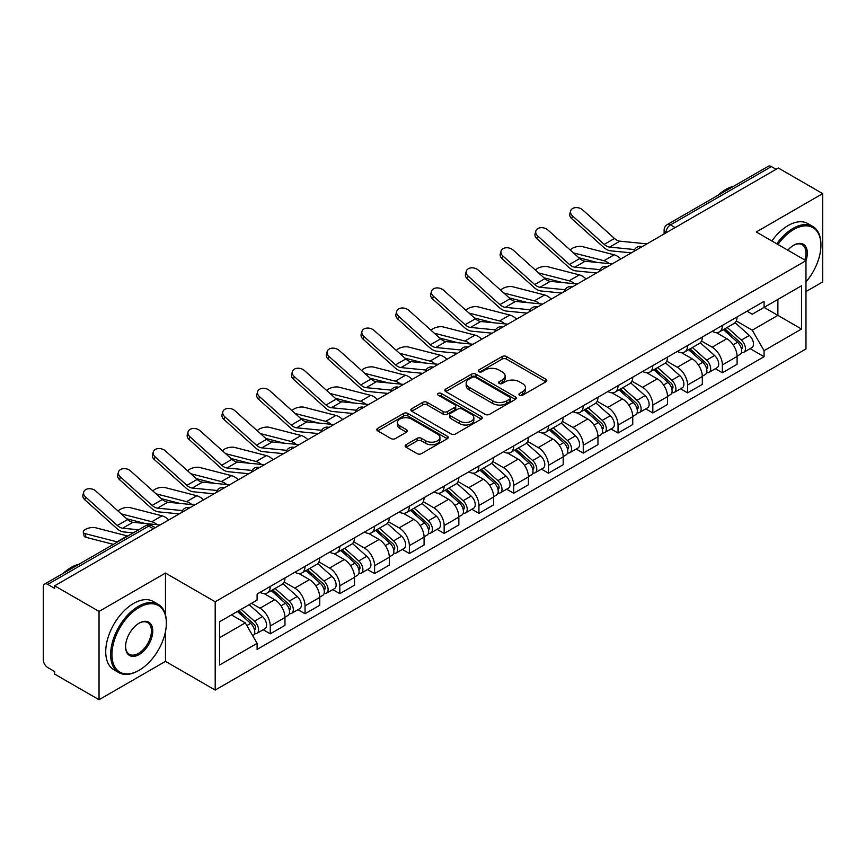<?xml version="1.0" encoding="UTF-8"?>
<svg xmlns="http://www.w3.org/2000/svg" width="866" height="866" viewBox="0 0 866 866"><rect width="100%" height="100%" fill="white"/><g stroke="black" fill="none" stroke-linecap="round" stroke-linejoin="round"><path stroke-width="1.3" d="M519.568 395.221A2.165 1.256 0 0 0 522.631 395.221L545.883 381.798A3.096 1.786 0 0 0 546.782 380.531A3.096 1.786 0 0 0 545.883 379.276L506.491 356.532A3.096 1.786 0 0 0 502.107 356.532L478.866 369.955A2.165 1.256 0 0 0 478.227 370.843A2.165 1.256 0 0 0 478.866 371.72A2.165 1.256 0 0 0 481.929 371.72L484.938 369.988A9.905 5.716 0 0 1 498.935 369.988L502.226 371.882A9.905 5.716 0 0 1 505.127 375.92A9.905 5.716 0 0 1 502.226 379.968L499.217 381.7A2.165 1.256 0 0 0 498.578 382.588A2.165 1.256 0 0 0 499.217 383.476A2.165 1.256 0 0 0 502.28 383.476L505.289 381.733A9.905 5.716 0 0 1 519.286 381.733L522.577 383.627A9.905 5.716 0 0 1 525.478 387.676A9.905 5.716 0 0 1 522.577 391.713L519.568 393.456A2.165 1.256 0 0 0 518.929 394.333A2.165 1.256 0 0 0 519.568 395.221L519.568 393.456M406.046 444.713A3.096 1.786 0 0 0 405.136 445.979A3.096 1.786 0 0 0 406.046 447.246L417.098 453.622A3.096 1.786 0 0 0 421.471 453.622L447.3 438.716A3.096 1.786 0 0 0 448.198 437.449A3.096 1.786 0 0 0 447.3 436.193L407.908 413.45A3.096 1.786 0 0 0 403.524 413.45L377.706 428.356A3.096 1.786 0 0 0 376.797 429.623A3.096 1.786 0 0 0 377.706 430.878L391.053 438.586A3.096 1.786 0 0 0 395.426 438.586L406.479 432.21A3.096 1.786 0 0 0 407.388 430.943A3.096 1.786 0 0 0 406.479 429.677L399.865 425.856A8.281 4.785 0 0 1 397.44 422.478A8.281 4.785 0 0 1 402.549 418.061A8.281 4.785 0 0 1 411.567 419.101L437.503 434.072A8.281 4.785 0 0 1 439.928 437.449A8.281 4.785 0 0 1 434.819 441.866A8.281 4.785 0 0 1 425.791 440.826L421.471 438.337A3.096 1.786 0 0 0 417.098 438.337L406.046 444.713L406.046 447.246M215.19 601.773L165.471 573.065L99.038 611.428L54.666 585.806L778.339 168.004L822.7 193.616L756.267 231.98L805.975 260.677L215.19 601.773L215.19 690.072L805.975 348.976L805.975 260.677A19.236 11.106 -60 0 0 793.721 245.23L793.721 245.23A19.236 11.106 -60 0 0 787.822 250.198M485.155 414.327A3.096 1.786 0 0 0 489.528 414.327L515.346 399.421A3.096 1.786 0 0 0 516.255 398.165A3.096 1.786 0 0 0 515.346 396.899L475.964 374.155A3.096 1.786 0 0 0 471.58 374.155L445.763 389.061A3.096 1.786 0 0 0 444.853 390.328A3.096 1.786 0 0 0 445.763 391.594L485.155 414.327M439.084 395.686A2.165 1.256 0 0 1 441.281 396L441.281 393.424L481.323 416.546A3.096 1.786 0 0 1 482.232 417.802A3.096 1.786 0 0 1 481.323 419.068L455.505 433.974A3.096 1.786 0 0 1 451.121 433.974L411.74 411.231L411.74 408.709A3.096 1.786 0 0 0 410.83 409.975A3.096 1.786 0 0 0 411.74 411.231M411.74 408.709L422.781 402.333A3.096 1.786 0 0 1 427.165 402.333L443.132 411.556A3.096 1.786 0 0 0 447.516 411.556L454.845 407.323A3.096 1.786 0 0 0 455.754 406.057A3.096 1.786 0 0 0 454.845 404.79L438.218 395.188A2.165 1.256 0 0 1 437.579 394.311A2.165 1.256 0 0 1 438.921 393.153A2.165 1.256 0 0 1 441.281 393.424M99.038 611.428L99.038 699.717L54.666 674.105L54.666 671.529L47.76 667.545A6.311 3.637 -120 0 1 43.3 659.816L43.3 586.964A6.311 3.637 -120 0 1 44.61 584.085L145.596 525.77A6.311 3.637 60 0 1 148.746 526.084L47.76 584.398A6.311 3.637 -120 0 0 44.61 584.085M805.975 291.571L822.7 281.915L822.7 193.616M99.038 699.717L165.471 661.364L215.19 690.072M54.666 585.806L54.666 588.382L47.76 584.398M675.112 227.596L670.436 224.9A6.311 3.637 60 0 0 667.275 224.586L768.272 166.283A6.311 3.637 60 0 1 771.422 166.586L670.436 224.9A6.311 3.637 120 0 0 665.976 232.618L665.976 232.878M776.109 169.292L771.422 166.586M722.374 325.421A14.506 8.379 60 0 1 719.375 331.938L734.087 323.44A14.506 8.379 -120 0 0 737.085 316.924M701.492 341.042L712.123 347.179A14.506 8.379 60 0 1 722.374 364.943L737.096 356.446A14.506 8.379 -120 0 0 726.834 338.682L716.301 332.598M737.096 356.446L737.096 364.294L722.374 372.791L715.327 368.721M719.375 331.938A14.506 8.379 60 0 1 712.231 331.277M722.374 364.943L722.374 372.791M687.593 345.502A14.506 8.379 60 0 1 684.595 352.007L699.306 343.521A14.506 8.379 -120 0 0 702.315 337.004M680.546 388.791L687.593 392.872L702.315 384.374L702.315 376.526A14.506 8.379 -120 0 0 692.053 358.762L681.52 352.679M684.595 352.007A14.506 8.379 60 0 1 677.45 351.358M666.712 361.122L677.342 367.26A14.506 8.379 60 0 1 687.593 385.013L687.593 392.872M652.823 365.582A14.506 8.379 60 0 1 649.814 372.088L664.525 363.601A14.506 8.379 -120 0 0 667.534 357.084M645.765 408.871L652.823 412.952L667.534 404.454L667.534 396.606A14.506 8.379 -120 0 0 657.283 378.843L646.75 372.759M649.814 372.088A14.506 8.379 60 0 1 642.68 371.438M631.942 381.202L642.561 387.329A14.506 8.379 60 0 1 652.823 405.093L652.823 412.952M618.043 385.662A14.506 8.379 60 0 1 615.033 392.168L629.755 383.681A14.506 8.379 -120 0 0 632.754 377.165M610.985 428.951L618.043 433.032L632.754 424.535L632.754 416.676A14.506 8.379 -120 0 0 622.502 398.923L611.97 392.839M615.033 392.168A14.506 8.379 60 0 1 607.9 391.519M597.161 401.283L607.78 407.41A14.506 8.379 60 0 1 618.043 425.174L618.043 433.032M583.262 405.743A14.506 8.379 60 0 1 580.263 412.248L594.974 403.751A14.506 8.379 -120 0 0 597.973 397.245M576.204 449.032L583.262 453.102L597.973 444.615L597.973 436.756A14.506 8.379 -120 0 0 587.722 418.992L577.189 412.92M580.263 412.248A14.506 8.379 60 0 1 573.119 411.599M562.38 421.352L573.011 427.49A14.506 8.379 60 0 1 583.262 445.254L583.262 453.102M548.481 425.823A14.506 8.379 60 0 1 545.483 432.329L560.194 423.831A14.506 8.379 -120 0 0 563.192 417.325M541.423 469.112L548.481 473.182L563.192 464.696L563.192 456.837A14.506 8.379 -120 0 0 552.941 439.073L542.408 433M545.483 432.329A14.506 8.379 60 0 1 538.338 431.679M527.6 441.433L538.23 447.57A14.506 8.379 60 0 1 548.481 465.334L548.481 473.182M513.7 445.903A14.506 8.379 60 0 1 510.702 452.409L525.413 443.912A14.506 8.379 -120 0 0 528.422 437.406M506.653 489.193L513.7 493.263L528.422 484.776L528.422 476.917A14.506 8.379 -120 0 0 518.16 459.153L507.628 453.08M510.702 452.409A14.506 8.379 60 0 1 503.557 451.76M492.819 461.513L503.449 467.651A14.506 8.379 60 0 1 513.7 485.415L513.7 493.263M478.93 465.973A14.506 8.379 60 0 1 475.921 472.49L490.632 463.992A14.506 8.379 -120 0 0 493.642 457.486M471.873 509.273L478.93 513.343L493.642 504.846L493.642 496.997A14.506 8.379 -120 0 0 483.38 479.234L472.858 473.15M475.921 472.49A14.506 8.379 60 0 1 468.787 471.829M458.038 481.593L468.668 487.731A14.506 8.379 60 0 1 478.93 505.495L478.93 513.343M444.15 486.053A14.506 8.379 60 0 1 441.14 492.57L455.862 484.072A14.506 8.379 -120 0 0 458.861 477.567M437.092 529.353L444.15 533.424L458.861 524.926L458.861 517.078A14.506 8.379 -120 0 0 448.61 499.314L438.077 493.23M441.14 492.57A14.506 8.379 60 0 1 434.007 491.91M423.268 501.674L433.888 507.812A14.506 8.379 60 0 1 444.15 525.575L444.15 533.424M409.369 506.134A14.506 8.379 60 0 1 406.36 512.65L421.082 504.153A14.506 8.379 -120 0 0 424.08 497.647M402.311 549.434L409.369 553.504L424.08 545.006L424.08 537.158A14.506 8.379 -120 0 0 413.829 519.394L403.296 513.311M406.36 512.65A14.506 8.379 60 0 1 399.226 511.99M388.488 521.754L399.118 527.892A14.506 8.379 60 0 1 409.369 545.656L409.369 553.504M374.588 526.214A14.506 8.379 60 0 1 371.59 532.731L386.301 524.233A14.506 8.379 -120 0 0 389.299 517.716M367.53 569.514L374.588 573.584L389.299 565.087L389.299 557.239A14.506 8.379 -120 0 0 379.048 539.475L368.515 533.391M371.59 532.731A14.506 8.379 60 0 1 364.445 532.07M353.707 541.835L364.337 547.972A14.506 8.379 60 0 1 374.588 565.736L374.588 573.584M339.808 546.294A14.506 8.379 60 0 1 336.809 552.8L351.52 544.313A14.506 8.379 -120 0 0 354.53 537.797M332.76 589.594L339.808 593.665L354.53 585.167L354.53 577.319A14.506 8.379 -120 0 0 344.267 559.555L333.735 553.471M336.809 552.8A14.506 8.379 60 0 1 329.665 552.151M318.926 561.915L329.556 568.053A14.506 8.379 60 0 1 339.808 585.806L339.808 593.665M305.027 566.375A14.506 8.379 60 0 1 302.028 572.881L316.74 564.394A14.506 8.379 -120 0 0 319.749 557.877M297.98 609.664L305.027 613.745L319.749 605.247L319.749 597.399A14.506 8.379 -120 0 0 309.487 579.635L298.954 573.552M302.028 572.881A14.506 8.379 60 0 1 294.884 572.231M284.145 581.995L294.776 588.122A14.506 8.379 60 0 1 305.027 605.886L305.027 613.745M270.257 586.455A14.506 8.379 60 0 1 267.248 592.961L281.959 584.474A14.506 8.379 -120 0 0 284.968 577.958M263.199 629.744L270.257 633.825L284.968 625.328L284.968 617.469A14.506 8.379 -120 0 0 274.717 599.716L264.184 593.632M267.248 592.961A14.506 8.379 60 0 1 260.114 592.312M251.53 603.321L259.995 608.203A14.506 8.379 60 0 1 270.257 625.966L270.257 633.825M747.012 311.197L752.251 314.228L801.515 285.78L777.885 299.42L777.885 315.386L752.251 330.184L736.273 320.961M219.65 637.679L245.284 622.881L257.105 643.341L219.65 664.969L219.65 621.723L257.105 600.095L257.105 594.044L764.072 301.357L764.072 307.398L801.515 329.026L764.072 350.654L752.251 330.184M801.515 285.78L801.515 329.026M257.105 643.341L257.105 649.392L764.072 356.705L764.072 350.654M165.471 573.065L165.471 614.806M165.471 631.628L165.471 661.364M245.284 622.881L231.46 614.903M750.097 348.641L764.072 356.705M520.434 395.524L522.577 394.29A9.905 5.716 0 0 0 525.478 390.252L525.478 387.676M505.127 375.92L505.127 378.496A9.905 5.716 0 0 1 502.226 382.545L500.083 383.779M545.84 381.819L506.491 359.109A3.096 1.786 0 0 0 502.107 359.109L479.732 372.034M515.346 396.899L515.346 399.421L475.964 376.732A3.096 1.786 0 0 0 471.58 376.732L445.806 391.616M509.879 399.042A2.165 1.256 0 0 0 510.518 398.165A2.165 1.256 0 0 0 509.879 397.278L475.304 377.316A2.165 1.256 0 0 0 472.241 377.316L469.069 379.146A9.905 5.716 0 0 0 466.168 383.183A9.905 5.716 0 0 0 469.069 387.232L492.7 400.871A9.905 5.716 0 0 0 506.707 400.871L509.879 399.042L509.879 401.618A2.165 1.256 0 0 0 510.518 400.731L510.518 398.165M466.168 383.183L466.168 385.76A9.905 5.716 0 0 0 469.069 389.808L469.069 387.232M509.879 401.618L506.707 403.448A9.905 5.716 0 0 1 492.7 403.448L469.069 389.808M411.772 411.263L422.781 404.898L422.781 402.333M455.754 406.057L455.754 408.633A3.096 1.786 0 0 1 454.845 409.889L447.516 414.121A3.096 1.786 0 0 1 443.132 414.121L427.165 404.898A3.096 1.786 0 0 0 422.781 404.898M441.281 396L481.28 419.09M459.716 421.125A8.281 4.785 0 0 0 468.733 422.153A8.281 4.785 0 0 0 473.843 417.748A8.281 4.785 0 0 0 471.418 414.359L462.282 409.088A3.096 1.786 0 0 0 457.908 409.088L450.58 413.32A3.096 1.786 0 0 0 449.671 414.587A3.096 1.786 0 0 0 450.58 415.842L459.716 421.125L459.716 423.701A8.281 4.785 0 0 0 468.733 424.73A8.281 4.785 0 0 0 473.843 420.313L473.843 417.748M449.671 414.587L449.671 417.163A3.096 1.786 0 0 0 450.58 418.419L450.58 415.842M459.716 423.701L450.58 418.419M439.928 437.449L439.928 440.025A8.281 4.785 0 0 1 434.819 444.442A8.281 4.785 0 0 1 425.791 443.403L421.471 440.913A3.096 1.786 0 0 0 417.098 440.913L406.089 447.267M397.44 422.478L397.44 425.054A8.281 4.785 0 0 0 399.865 428.432L399.865 425.856M406.446 432.231L399.865 428.432M447.257 438.737L407.908 416.026A3.096 1.786 0 0 0 403.524 416.026L377.749 430.911M620.857 258.923A15.761 9.104 -120 0 0 614.167 254.799L582.407 246.626A7.253 2.912 -11.9 0 0 575.392 247.059A7.253 2.912 -11.9 0 0 570.348 250.133M723.381 329.621L737.551 342.265A7.881 4.546 60 0 1 740.029 354.454L737.085 356.153M723.76 329.957L730.428 333.8M724.81 328.788L740.582 342.86A3.789 2.187 60 0 1 741.772 348.717A3.789 2.187 60 0 1 741.426 348.846M727.169 327.435L741.339 340.078A7.881 4.546 60 0 1 743.818 352.267A7.881 4.546 60 0 1 741.437 352.516M735.072 322.682L749.371 335.445A7.881 4.546 60 0 1 751.84 347.634L743.818 352.267M597.139 262.441L578.813 257.732M609.274 263.643A15.761 9.104 -120 0 0 603.916 260.72L573.389 252.872M646.978 243.844L619.861 241.181A11.669 6.733 60 0 1 614.503 238.464L582.731 209.962A7.253 5.153 15.6 0 0 575.598 207.613A7.253 5.153 15.6 0 0 570.618 210.968A7.253 5.153 15.6 0 0 572.48 215.883L571.701 218.654A7.253 5.153 -164.4 0 1 569.85 213.75L570.618 210.968M634.637 249.56L609.61 247.102A11.669 6.733 60 0 1 604.241 244.385L572.48 215.883M631.357 252.861L610.725 250.837A15.761 9.104 60 0 1 603.472 247.167L571.701 218.654M586.076 279.004A15.761 9.104 -120 0 0 579.386 274.879L547.626 266.706A7.253 2.912 -11.9 0 0 540.611 267.139A7.253 2.912 -11.9 0 0 535.567 270.214M688.6 349.702L702.781 362.345A7.881 4.546 60 0 1 705.249 374.534L702.304 376.234M688.979 350.037L695.647 353.88M690.029 348.868L705.801 362.941A3.789 2.187 60 0 1 706.992 368.797A3.789 2.187 60 0 1 706.645 368.927M692.389 347.504L706.569 360.159A7.881 4.546 60 0 1 709.038 372.348A7.881 4.546 60 0 1 706.656 372.596M700.291 342.763L714.591 355.525A7.881 4.546 60 0 1 717.07 367.714L709.038 372.348M562.359 282.522L544.032 277.813M574.494 283.712A15.761 9.104 -120 0 0 569.135 280.79L538.609 272.942M551.306 299.084A15.761 9.104 -120 0 0 544.617 294.949L512.845 286.787A7.253 2.912 -11.9 0 0 505.831 287.22A7.253 2.912 -11.9 0 0 500.786 290.294M653.83 369.782L668 382.426A7.881 4.546 60 0 1 670.468 394.615L667.534 396.314M654.198 370.107L660.866 373.96M655.259 368.948L671.02 383.021A3.789 2.187 60 0 1 672.211 388.877A3.789 2.187 60 0 1 671.864 389.007M657.619 367.585L671.789 380.239A7.881 4.546 60 0 1 674.257 392.428A7.881 4.546 60 0 1 671.886 392.677M665.521 362.843L679.81 375.606A7.881 4.546 60 0 1 682.289 387.784L674.257 392.428M527.589 302.602L509.262 297.893M539.713 303.793A15.761 9.104 -120 0 0 534.354 300.87L503.839 293.022M612.197 263.924L585.08 261.261A11.669 6.733 60 0 1 579.722 258.544L547.962 230.042A7.253 5.153 15.6 0 0 540.817 227.693A7.253 5.153 15.6 0 0 535.848 231.049A7.253 5.153 15.6 0 0 537.699 235.953L536.931 238.735A7.253 5.153 -164.4 0 1 535.069 233.831L535.848 231.049M599.867 269.64L574.829 267.183A11.669 6.733 60 0 1 569.46 264.466L537.699 235.953M596.577 272.942L575.944 270.917A15.761 9.104 60 0 1 568.691 267.248L536.931 238.735M577.416 284.005L550.311 281.342A11.669 6.733 60 0 1 544.941 278.625L513.181 250.112A7.253 5.153 15.6 0 0 506.047 247.773A7.253 5.153 15.6 0 0 501.068 251.129A7.253 5.153 15.6 0 0 502.919 256.033L502.15 258.815A7.253 5.153 -164.4 0 1 500.288 253.911L501.068 251.129M565.087 289.72L540.048 287.263A11.669 6.733 60 0 1 534.69 284.546L502.919 256.033M561.796 293.022L541.163 290.998A15.761 9.104 60 0 1 533.911 287.328L502.15 258.815M805.975 281.894A38.461 22.213 120 0 0 820.914 245.23A38.461 22.213 120 0 0 793.721 229.533A38.461 22.213 120 0 0 777.928 244.483M776.78 243.822A39.414 22.754 -60 0 1 793.05 228.375A39.414 22.754 -60 0 1 812.752 226.416A39.414 22.754 -60 0 1 820.914 244.461A39.414 22.754 -60 0 1 820.914 244.851M804.795 259.995A18.283 10.554 120 0 0 802.197 244.71A18.283 10.554 120 0 0 793.375 245.435M717.752 195.445A39.414 22.754 -60 0 1 725.719 189.502A39.414 22.754 -60 0 1 733.686 186.244M771.877 240.986A39.414 22.754 -60 0 1 788.147 225.539A39.414 22.754 -60 0 1 807.848 223.59L812.752 226.416M138.495 670.63L139.166 670.252A38.461 22.213 120 0 0 166.359 623.141A38.461 22.213 120 0 0 139.166 607.434A38.461 22.213 120 0 0 111.963 654.544A38.461 22.213 120 0 0 139.166 670.252L138.495 670.63A39.414 22.754 -60 0 1 118.794 672.59A39.414 22.754 -60 0 1 112.753 641.002A39.414 22.754 -60 0 1 138.495 606.276A39.414 22.754 -60 0 1 158.197 604.327A39.414 22.754 -60 0 1 166.359 622.362A39.414 22.754 -60 0 1 166.359 622.751M139.166 623.141L139.166 623.141A19.236 11.106 -60 0 1 152.762 630.989A19.236 11.106 -60 0 1 139.166 654.544A19.236 11.106 -60 0 1 125.57 646.696A19.236 11.106 -60 0 1 139.166 623.141L139.166 623.141M125.57 646.296A18.283 10.554 120 0 0 129.348 654.295A18.283 10.554 120 0 0 138.495 653.386A18.283 10.554 120 0 0 150.446 637.268A18.283 10.554 120 0 0 147.642 622.622A18.283 10.554 120 0 0 138.831 623.336M63.207 573.346A39.414 22.754 -60 0 1 71.164 567.403A39.414 22.754 -60 0 1 79.131 564.145M118.794 672.59L113.89 669.754A39.414 22.754 -60 0 1 107.849 638.177A39.414 22.754 -60 0 1 133.591 603.44A39.414 22.754 -60 0 1 153.293 601.491L158.197 604.327M516.526 319.164A15.761 9.104 -120 0 0 509.836 315.029L478.075 306.867A7.253 2.912 -11.9 0 0 471.05 307.3A7.253 2.912 -11.9 0 0 466.005 310.364M619.049 389.852L633.219 402.506A7.881 4.546 60 0 1 635.687 414.695L632.754 416.384M619.417 390.187L626.096 394.041M620.478 389.029L636.25 403.101A3.789 2.187 60 0 1 637.43 408.958A3.789 2.187 60 0 1 637.084 409.088M622.838 387.665L637.008 400.319A7.881 4.546 60 0 1 639.487 412.497A7.881 4.546 60 0 1 637.105 412.757M630.74 382.924L645.029 395.675A7.881 4.546 60 0 1 647.508 407.864L639.487 412.497M492.808 322.682L474.481 317.974M504.932 323.873A15.761 9.104 -120 0 0 499.574 320.95L469.058 313.102M481.745 339.245A15.761 9.104 -120 0 0 475.055 335.11L443.295 326.947A7.253 2.912 -11.9 0 0 436.269 327.37A7.253 2.912 -11.9 0 0 431.225 330.444M584.269 409.932L598.438 422.586A7.881 4.546 60 0 1 600.917 434.764L597.973 436.464M584.647 410.267L591.316 414.121M585.697 409.109L601.469 423.182A3.789 2.187 60 0 1 602.649 429.027A3.789 2.187 60 0 1 602.314 429.168M588.057 407.745L602.227 420.389A7.881 4.546 60 0 1 604.706 432.578A7.881 4.546 60 0 1 602.325 432.838M595.96 403.004L610.259 415.756A7.881 4.546 60 0 1 612.727 427.945L604.706 432.578M458.027 342.763L439.701 338.054M470.162 343.954A15.761 9.104 -120 0 0 464.804 341.031L434.277 333.183M446.964 359.314A15.761 9.104 -120 0 0 440.274 355.19L408.514 347.028A7.253 2.912 -11.9 0 0 401.488 347.45A7.253 2.912 -11.9 0 0 396.455 350.524M549.488 430.012L563.658 442.656A7.881 4.546 60 0 1 566.137 454.845L563.192 456.544M549.867 430.348L556.535 434.202M550.917 429.19L566.689 443.262A3.789 2.187 60 0 1 567.88 449.108A3.789 2.187 60 0 1 567.533 449.248M553.277 427.826L567.447 440.469A7.881 4.546 60 0 1 569.925 452.658A7.881 4.546 60 0 1 567.544 452.918M561.179 423.084L575.479 435.836A7.881 4.546 60 0 1 577.947 448.025L569.925 452.658M423.247 362.843L404.92 358.134M435.382 364.034A15.761 9.104 -120 0 0 430.023 361.111L399.497 353.263M542.636 304.085L515.53 301.422A11.669 6.733 60 0 1 510.161 298.705L478.4 270.192A7.253 5.153 15.6 0 0 471.266 267.854A7.253 5.153 15.6 0 0 466.287 271.21A7.253 5.153 15.6 0 0 468.149 276.113L467.369 278.895A7.253 5.153 -164.4 0 1 465.507 273.981L466.287 271.21M530.306 309.801L505.268 307.343A11.669 6.733 60 0 1 499.909 304.626L468.149 276.113M527.015 313.102L506.383 311.078A15.761 9.104 60 0 1 499.13 307.408L467.369 278.895M507.855 324.165L480.749 321.502A11.669 6.733 60 0 1 475.38 318.785L443.619 290.272A7.253 5.153 15.6 0 0 436.486 287.934A7.253 5.153 15.6 0 0 431.506 291.29A7.253 5.153 15.6 0 0 433.368 296.194L432.589 298.976A7.253 5.153 -164.4 0 1 430.738 294.061L431.506 291.29M495.525 329.881L470.498 327.424A11.669 6.733 60 0 1 465.129 324.707L433.368 296.194M492.245 333.183L471.602 331.158A15.761 9.104 60 0 1 464.349 327.478L432.589 298.976M473.085 344.246L445.968 341.583A11.669 6.733 60 0 1 440.61 338.866L408.839 310.353A7.253 5.153 15.6 0 0 401.705 308.015A7.253 5.153 15.6 0 0 396.725 311.37A7.253 5.153 15.6 0 0 398.587 316.274L397.808 319.056A7.253 5.153 -164.4 0 1 395.957 314.142L396.725 311.37M460.744 349.961L435.717 347.504A11.669 6.733 60 0 1 430.348 344.787L398.587 316.274M457.465 353.263L436.821 351.239A15.761 9.104 60 0 1 429.579 347.558L397.808 319.056M412.184 379.395A15.761 9.104 -120 0 0 405.494 375.27L373.733 367.097A7.253 2.912 -11.9 0 0 366.719 367.53A7.253 2.912 -11.9 0 0 361.674 370.605M514.707 450.093L528.877 462.736A7.881 4.546 60 0 1 531.356 474.925L528.412 476.625M515.086 450.428L521.754 454.282M516.136 449.27L531.908 463.342A3.789 2.187 60 0 1 533.099 469.188A3.789 2.187 60 0 1 532.752 469.329M518.496 447.906L532.677 460.55A7.881 4.546 60 0 1 535.145 472.739A7.881 4.546 60 0 1 532.763 472.998M526.398 443.165L540.698 455.917A7.881 4.546 60 0 1 543.177 468.105L535.145 472.739M388.466 382.924L370.139 378.215M400.601 384.114A15.761 9.104 -120 0 0 395.242 381.192L364.716 373.343M438.304 364.326L411.188 361.663A11.669 6.733 60 0 1 405.829 358.946L374.058 330.433A7.253 5.153 15.6 0 0 366.924 328.095A7.253 5.153 15.6 0 0 361.945 331.451A7.253 5.153 15.6 0 0 363.807 336.354L363.038 339.136A7.253 5.153 -164.4 0 1 361.176 334.222L361.945 331.451M425.975 370.042L400.936 367.585A11.669 6.733 60 0 1 395.567 364.867L363.807 336.354M422.684 373.343L402.051 371.308A15.761 9.104 60 0 1 394.799 367.639L363.038 339.136M377.414 399.475A15.761 9.104 -120 0 0 370.724 395.351L338.952 387.178A7.253 2.912 -11.9 0 0 331.938 387.611A7.253 2.912 -11.9 0 0 326.893 390.685M479.926 470.173L494.107 482.817A7.881 4.546 60 0 1 496.575 495.006L493.642 496.705M480.305 470.509L486.973 474.362M481.366 469.35L497.127 483.423A3.789 2.187 60 0 1 498.318 489.268A3.789 2.187 60 0 1 497.972 489.409M483.726 467.986L497.896 480.63A7.881 4.546 60 0 1 500.364 492.819A7.881 4.546 60 0 1 497.982 493.068M491.628 463.245L505.917 475.997A7.881 4.546 60 0 1 508.396 488.186L500.364 492.819M353.685 403.004L335.369 398.284M365.82 404.195A15.761 9.104 -120 0 0 360.462 401.272L329.946 393.424M403.524 384.396L376.418 381.744A11.669 6.733 60 0 1 371.049 379.027L339.288 350.514A7.253 5.153 15.6 0 0 332.154 348.175A7.253 5.153 15.6 0 0 327.175 351.52A7.253 5.153 15.6 0 0 329.026 356.435L328.257 359.206A7.253 5.153 -164.4 0 1 326.395 354.302L327.175 351.52M391.194 390.122L366.156 387.665A11.669 6.733 60 0 1 360.797 384.948L329.026 356.435M387.903 393.413L367.271 391.389A15.761 9.104 60 0 1 360.018 387.719L328.257 359.206M342.633 419.555A15.761 9.104 -120 0 0 335.943 415.431L304.172 407.258A7.253 2.912 -11.9 0 0 297.157 407.691A7.253 2.912 -11.9 0 0 292.113 410.765M445.156 490.253L459.326 502.897A7.881 4.546 60 0 1 461.795 515.086L458.861 516.785M445.525 490.589L452.204 494.443M446.585 489.431L462.347 503.503A3.789 2.187 60 0 1 463.537 509.349A3.789 2.187 60 0 1 463.191 509.489M448.945 488.067L463.115 500.71A7.881 4.546 60 0 1 465.594 512.899A7.881 4.546 60 0 1 463.213 513.148M456.847 483.325L471.136 496.077A7.881 4.546 60 0 1 473.615 508.266L465.594 512.899M318.915 423.084L300.589 418.365M331.039 424.275A15.761 9.104 -120 0 0 325.681 421.352L295.165 413.504M368.743 404.476L341.637 401.813A11.669 6.733 60 0 1 336.268 399.096L304.507 370.594A7.253 5.153 15.6 0 0 297.374 368.256A7.253 5.153 15.6 0 0 292.394 371.601A7.253 5.153 15.6 0 0 294.245 376.515L293.477 379.286A7.253 5.153 -164.4 0 1 291.615 374.383L292.394 371.601M356.413 410.192L331.375 407.734A11.669 6.733 60 0 1 326.017 405.017L294.245 376.515M353.122 413.493L332.49 411.469A15.761 9.104 60 0 1 325.237 407.799L293.477 379.286M307.852 439.636A15.761 9.104 -120 0 0 301.162 435.511L269.402 427.339A7.253 2.912 -11.9 0 0 262.376 427.772A7.253 2.912 -11.9 0 0 257.332 430.846M410.376 510.334L424.546 522.977A7.881 4.546 60 0 1 427.025 535.166L424.08 536.866M410.755 510.669L417.423 514.523M411.805 509.511L427.577 523.573A3.789 2.187 60 0 1 428.757 529.429A3.789 2.187 60 0 1 428.421 529.57M414.165 508.147L428.334 520.791A7.881 4.546 60 0 1 430.813 532.98A7.881 4.546 60 0 1 428.432 533.229M422.067 503.395L436.367 516.158A7.881 4.546 60 0 1 438.835 528.347L430.813 532.98M284.135 443.165L265.808 438.445M296.269 444.355A15.761 9.104 -120 0 0 290.911 441.433L260.385 433.585M333.962 424.556L306.856 421.894A11.669 6.733 60 0 1 301.487 419.176L269.727 390.674A7.253 5.153 15.6 0 0 262.593 388.325A7.253 5.153 15.6 0 0 257.613 391.681A7.253 5.153 15.6 0 0 259.475 396.596L258.696 399.367A7.253 5.153 -164.4 0 1 256.845 394.463L257.613 391.681M321.632 430.272L296.605 427.815A11.669 6.733 60 0 1 291.236 425.098L259.475 396.596M318.352 433.574L297.709 431.549A15.761 9.104 60 0 1 290.456 427.88L258.696 399.367M273.071 459.716A15.761 9.104 -120 0 0 266.382 455.592L234.621 447.419A7.253 2.912 -11.9 0 0 227.596 447.852A7.253 2.912 -11.9 0 0 222.562 450.926M375.595 530.414L389.765 543.058A7.881 4.546 60 0 1 392.244 555.247L389.299 556.946M375.974 530.75L382.642 534.593M377.024 529.581L392.796 543.653A3.789 2.187 60 0 1 393.987 549.509A3.789 2.187 60 0 1 393.64 549.639M379.384 528.228L393.554 540.871A7.881 4.546 60 0 1 396.033 553.06A7.881 4.546 60 0 1 393.651 553.309M387.286 523.475L401.586 536.238A7.881 4.546 60 0 1 404.054 548.427L396.033 553.06M249.354 463.245L231.027 458.525M261.489 464.436A15.761 9.104 -120 0 0 256.13 461.513L225.604 453.665M299.192 444.637L272.076 441.974A11.669 6.733 60 0 1 266.706 439.257L234.946 410.755A7.253 5.153 15.6 0 0 227.812 408.406A7.253 5.153 15.6 0 0 222.833 411.761A7.253 5.153 15.6 0 0 224.695 416.676L223.915 419.447A7.253 5.153 -164.4 0 1 222.064 414.543L222.833 411.761M286.852 450.352L261.824 447.895A11.669 6.733 60 0 1 256.455 445.178L224.695 416.676M283.572 453.654L262.928 451.63A15.761 9.104 60 0 1 255.686 447.96L223.915 419.447M238.291 479.796A15.761 9.104 -120 0 0 231.601 475.672L199.84 467.499A7.253 2.912 -11.9 0 0 192.826 467.932A7.253 2.912 -11.9 0 0 187.781 471.007M340.814 550.495L354.984 563.138A7.881 4.546 60 0 1 357.463 575.327L354.519 577.027M341.193 550.83L347.861 554.673M342.243 549.661L358.015 563.734A3.789 2.187 60 0 1 359.206 569.59A3.789 2.187 60 0 1 358.86 569.72M344.603 548.308L358.784 560.952A7.881 4.546 60 0 1 361.252 573.14A7.881 4.546 60 0 1 358.87 573.389M352.505 543.556L366.805 556.318A7.881 4.546 60 0 1 369.273 568.507L361.252 573.14M214.573 483.315L196.246 478.606M226.708 484.505A15.761 9.104 -120 0 0 221.35 481.583L190.823 473.734M264.411 464.717L237.295 462.054A11.669 6.733 60 0 1 231.936 459.337L200.165 430.835A7.253 5.153 15.6 0 0 193.031 428.486A7.253 5.153 15.6 0 0 188.052 431.842A7.253 5.153 15.6 0 0 189.914 436.745L189.134 439.527A7.253 5.153 -164.4 0 1 187.283 434.624L188.052 431.842M252.071 470.433L227.044 467.976A11.669 6.733 60 0 1 221.674 465.259L189.914 436.745M248.791 473.734L228.159 471.71A15.761 9.104 60 0 1 220.906 468.041L189.134 439.527M203.51 499.877A15.761 9.104 -120 0 0 196.82 495.742L165.06 487.58A7.253 2.912 -11.9 0 0 158.045 488.013A7.253 2.912 -11.9 0 0 153.001 491.087M306.034 570.575L320.214 583.219A7.881 4.546 60 0 1 322.682 595.407L319.738 597.107M306.412 570.9L313.081 574.753M307.462 569.741L323.235 583.814A3.789 2.187 60 0 1 324.425 589.67A3.789 2.187 60 0 1 324.079 589.8M309.833 568.377L324.003 581.032A7.881 4.546 60 0 1 326.471 593.221A7.881 4.546 60 0 1 324.09 593.47M317.725 563.636L332.024 576.399A7.881 4.546 60 0 1 334.503 588.588L326.471 593.221M179.792 503.395L161.466 498.686M191.927 504.586A15.761 9.104 -120 0 0 186.569 501.663L156.053 493.815M229.631 484.798L202.525 482.135A11.669 6.733 60 0 1 197.156 479.418L165.395 450.905A7.253 5.153 15.6 0 0 158.261 448.566A7.253 5.153 15.6 0 0 153.282 451.922A7.253 5.153 15.6 0 0 155.133 456.826L154.364 459.608A7.253 5.153 -164.4 0 1 152.503 454.704L153.282 451.922M217.301 490.513L192.263 488.056A11.669 6.733 60 0 1 186.894 485.339L155.133 456.826M214.01 493.815L193.378 491.791A15.761 9.104 60 0 1 186.125 488.121L154.364 459.608M168.74 519.957A15.761 9.104 -120 0 0 162.05 515.822L130.279 507.66A7.253 2.912 -11.9 0 0 123.264 508.093A7.253 2.912 -11.9 0 0 118.22 511.156M271.264 590.644L285.434 603.299A7.881 4.546 60 0 1 287.902 615.488L284.968 617.177M271.632 590.98L278.3 594.834M272.693 589.822L288.454 603.894A3.789 2.187 60 0 1 289.645 609.751A3.789 2.187 60 0 1 289.298 609.88M275.052 588.458L289.222 601.112A7.881 4.546 60 0 1 291.69 613.29A7.881 4.546 60 0 1 289.32 613.55M282.955 583.716L297.244 596.468A7.881 4.546 60 0 1 299.723 608.657L291.69 613.29M145.023 523.475L126.696 518.766M157.147 524.666A15.761 9.104 -120 0 0 151.788 521.743L121.272 513.895M194.85 504.878L167.744 502.215A11.669 6.733 60 0 1 162.375 499.498L130.614 470.985A7.253 5.153 15.6 0 0 123.481 468.647A7.253 5.153 15.6 0 0 118.501 472.002A7.253 5.153 15.6 0 0 120.352 476.906L119.584 479.688A7.253 5.153 -164.4 0 1 117.722 474.785L118.501 472.002M182.52 510.594L157.482 508.136A11.669 6.733 60 0 1 152.124 505.419L120.352 476.906M179.23 513.895L158.597 511.871A15.761 9.104 60 0 1 151.344 508.201L119.584 479.688M86.026 537.331A7.253 2.912 168.1 0 1 84.056 535.87L83.277 532.189A7.253 2.912 -11.9 0 0 85.247 533.662L86.026 537.331L113.392 544.368M127.789 536.054A15.761 9.104 -120 0 0 127.27 535.902L95.509 527.74A7.253 2.912 -11.9 0 0 87.434 528.509A7.253 2.912 -11.9 0 0 83.277 532.189M237.349 611.504L250.653 623.379A7.881 4.546 60 0 1 253.132 635.557L252.731 635.785M237.479 611.428L243.53 614.914M238.778 610.682L253.684 623.975A3.789 2.187 60 0 1 254.864 629.82A3.789 2.187 60 0 1 254.517 629.961M241.138 609.318L254.442 621.182A7.881 4.546 60 0 1 256.921 633.371A7.881 4.546 60 0 1 254.539 633.631M249.159 604.685L262.463 616.549A7.881 4.546 60 0 1 264.942 628.738L256.921 633.371M117.538 541.975A15.761 9.104 -120 0 0 117.018 541.824L85.247 533.662M160.069 524.958L132.963 522.295A11.669 6.733 60 0 1 127.594 519.578L95.834 491.065A7.253 5.153 15.6 0 0 88.7 488.727A7.253 5.153 15.6 0 0 83.721 492.083A7.253 5.153 15.6 0 0 85.582 496.987L84.803 499.769A7.253 5.153 -164.4 0 1 82.941 494.854L83.721 492.083M138.657 529.786L122.712 528.217A11.669 6.733 60 0 1 117.343 525.5L85.582 496.987M133.299 532.882L123.816 531.951A15.761 9.104 60 0 1 116.564 528.271L84.803 499.769M666.192 232.748L665.976 232.618A6.311 3.637 0 0 1 664.125 230.042L664.125 233.939M305.027 605.886L319.749 597.399M339.808 585.806L354.53 577.319M374.588 565.736L389.299 557.239M409.369 545.656L424.08 537.158M444.15 525.575L458.861 517.078M478.93 505.495L493.642 496.997M513.7 485.415L528.422 476.917M548.481 465.334L563.192 456.837M583.262 445.254L597.973 436.756M618.043 425.174L632.754 416.676M652.823 405.093L667.534 396.606M687.593 385.013L702.315 376.526M270.257 625.966L284.968 617.469M259.995 608.203L274.717 599.716M294.776 588.122L309.487 579.635M329.556 568.053L344.267 559.555M364.337 547.972L379.048 539.475M399.118 527.892L413.829 519.394M433.888 507.812L448.61 499.314M468.668 487.731L483.38 479.234M503.449 467.651L518.16 459.153M538.23 447.57L552.941 439.073M573.011 427.49L587.722 418.992M607.78 407.41L622.502 398.923M642.561 387.329L657.283 378.843M677.342 367.26L692.053 358.762M712.123 347.179L726.834 338.682M641.5 247.005A6.311 3.637 120 0 0 638.718 248.607M606.73 267.085A6.311 3.637 120 0 0 603.938 268.687M571.95 287.166A6.311 3.637 120 0 0 569.157 288.768M537.169 307.246A6.311 3.637 120 0 0 534.387 308.848M502.388 327.326A6.311 3.637 120 0 0 499.606 328.928M467.608 347.396A6.311 3.637 120 0 0 464.825 349.009M432.827 367.476A6.311 3.637 120 0 0 430.045 369.089M398.057 387.557A6.311 3.637 120 0 0 395.264 389.17M363.276 407.637A6.311 3.637 120 0 0 360.494 409.25M328.495 427.717A6.311 3.637 120 0 0 325.713 429.33M293.715 447.798A6.311 3.637 120 0 0 290.933 449.4M258.934 467.878A6.311 3.637 120 0 0 256.152 469.48M224.164 487.959A6.311 3.637 120 0 0 221.371 489.561M189.383 508.039A6.311 3.637 120 0 0 186.601 509.641M153.434 528.79L148.746 526.084A6.311 3.637 120 0 1 151.907 525.77A6.311 6.311 0 0 0 145.596 525.77M522.577 394.29L522.577 391.713M499.217 383.476L499.217 381.7M502.226 382.545L502.226 379.968M478.866 371.72L478.866 369.955M502.107 359.109L502.107 356.532M506.491 359.109L506.491 356.532M545.883 381.798L545.883 379.276M445.763 391.594L445.763 389.061M471.58 376.732L471.58 374.155M475.964 376.732L475.964 374.155M492.7 403.448L492.7 400.871M506.707 403.448L506.707 400.871M427.165 404.898L427.165 402.333M443.132 414.121L443.132 411.556M447.516 414.121L447.516 411.556M454.845 409.889L454.845 407.323M481.323 419.068L481.323 416.546M417.098 440.913L417.098 438.337M421.471 440.913L421.471 438.337M425.791 443.403L425.791 440.826M406.479 432.21L406.479 429.677M377.706 430.878L377.706 428.356M403.524 416.026L403.524 413.45M407.908 416.026L407.908 413.45M447.3 438.716L447.3 436.193M737.551 342.265L733.134 344.82M742.552 346.985L741.134 347.807M749.371 335.445L741.339 340.078M614.167 254.799L603.916 260.72M609.61 247.102L619.861 241.181M604.241 244.385L614.503 238.464M702.781 362.345L698.353 364.9M707.771 367.065L706.353 367.877M714.591 355.525L706.569 360.159M579.386 274.879L569.135 280.79M668 382.426L663.583 384.969M672.99 387.145L671.572 387.957M679.81 375.606L671.789 380.239M544.617 294.949L534.354 300.87M574.829 267.183L585.08 261.261M569.46 264.466L579.722 258.544M540.048 287.263L550.311 281.342M534.69 284.546L544.941 278.625M633.219 402.506L628.803 405.05M638.22 407.226L636.791 408.038M645.029 395.675L637.008 400.319M509.836 315.029L499.574 320.95M598.438 422.586L594.022 425.13M603.44 427.295L602.022 428.118M610.259 415.756L602.227 420.389M475.055 335.11L464.804 341.031M563.658 442.656L559.241 445.211M568.659 447.376L567.241 448.198M575.479 435.836L567.447 440.469M440.274 355.19L430.023 361.111M505.268 307.343L515.53 301.422M499.909 304.626L510.161 298.705M470.498 327.424L480.749 321.502M465.129 324.707L475.38 318.785M435.717 347.504L445.968 341.583M430.348 344.787L440.61 338.866M528.877 462.736L524.46 465.291M533.878 467.456L532.46 468.279M540.698 455.917L532.677 460.55M405.494 375.27L395.242 381.192M400.936 367.585L411.188 361.663M395.567 364.867L405.829 358.946M494.107 482.817L489.68 485.371M499.097 487.536L497.679 488.359M505.917 475.997L497.896 480.63M370.724 395.351L360.462 401.272M366.156 387.665L376.418 381.744M360.797 384.948L371.049 379.027M459.326 502.897L454.91 505.452M464.328 507.617L462.899 508.439M471.136 496.077L463.115 500.71M335.943 415.431L325.681 421.352M331.375 407.734L341.637 401.813M326.017 405.017L336.268 399.096M424.546 522.977L420.129 525.532M429.547 527.697L428.129 528.52M436.367 516.158L428.334 520.791M301.162 435.511L290.911 441.433M296.605 427.815L306.856 421.894M291.236 425.098L301.487 419.176M389.765 543.058L385.348 545.612M394.766 547.777L393.348 548.6M401.586 536.238L393.554 540.871M266.382 455.592L256.13 461.513M261.824 447.895L272.076 441.974M256.455 445.178L266.706 439.257M354.984 563.138L350.568 565.693M359.985 567.858L358.567 568.681M366.805 556.318L358.784 560.952M231.601 475.672L221.35 481.583M227.044 467.976L237.295 462.054M221.674 465.259L231.936 459.337M320.214 583.219L315.787 585.762M325.205 587.938L323.787 588.75M332.024 576.399L324.003 581.032M196.82 495.742L186.569 501.663M192.263 488.056L202.525 482.135M186.894 485.339L197.156 479.418M285.434 603.299L281.017 605.843M290.435 608.019L289.006 608.83M297.244 596.468L289.222 601.112M162.05 515.822L151.788 521.743M157.482 508.136L167.744 502.215M152.124 505.419L162.375 499.498M250.653 623.379L246.842 625.577M255.654 628.088L254.225 628.911M262.463 616.549L254.442 621.182M127.27 535.902L117.018 541.824M122.712 528.217L132.963 522.295M117.343 525.5L127.594 519.578M642.042 246.691A6.311 6.311 0 0 0 633.944 251.367M607.261 266.771A6.311 6.311 0 0 0 599.175 271.448M572.48 286.852A6.311 6.311 0 0 0 564.394 291.528M537.699 306.932A6.311 6.311 0 0 0 529.613 311.608M502.93 327.012A6.311 6.311 0 0 0 494.832 331.689M468.149 347.093A6.311 6.311 0 0 0 460.052 351.758M433.368 367.173A6.311 6.311 0 0 0 425.271 371.839M398.587 387.254A6.311 6.311 0 0 0 390.501 391.919M363.807 407.334A6.311 6.311 0 0 0 355.72 412M329.026 427.414A6.311 6.311 0 0 0 320.94 432.08M294.256 447.484A6.311 6.311 0 0 0 286.159 452.16M259.475 467.564A6.311 6.311 0 0 0 251.378 472.241M224.695 487.645A6.311 6.311 0 0 0 216.608 492.321M189.914 507.725A6.311 6.311 0 0 0 181.828 512.401M155.285 527.719L151.907 525.77M667.275 224.586A6.311 6.311 0 0 0 664.125 230.042M820.914 245.23L820.914 244.461M166.359 623.141L166.359 622.362"/></g></svg>

